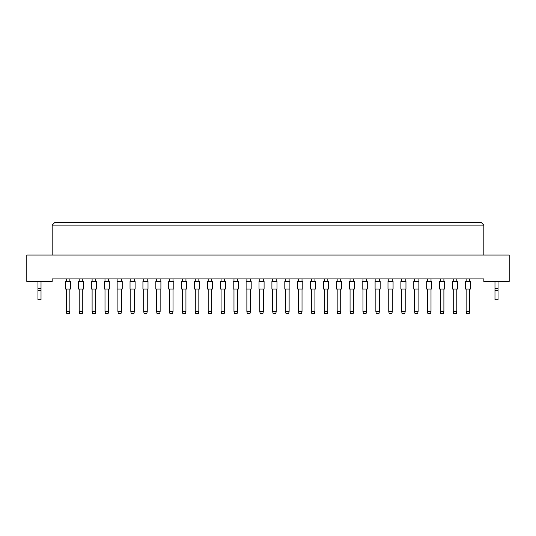 <?xml version="1.0" encoding="UTF-8"?>
<svg xmlns="http://www.w3.org/2000/svg" width="536" height="536" viewBox="0 0 536 536"><rect width="100%" height="100%" fill="white"/><g stroke="black" fill="none" stroke-linecap="round" stroke-linejoin="round"><path stroke-width="0.8" d="M483.814 281.454L509.2 281.454L509.2 255.049L26.8 255.049L26.8 281.454L52.186 281.454L52.186 278.914L483.814 278.914L483.814 281.454M483.814 255.049L483.814 225.093L52.186 225.093L52.186 255.049M52.186 225.093L54.726 222.554L481.274 222.554L483.814 225.093M65.546 289.072L65.546 281.454L70.625 281.454L70.625 289.072L65.546 289.072L65.546 281.454L65.546 289.072M69.861 289.072L69.861 311.416L69.452 313.446L66.712 313.446L66.303 311.416L66.303 289.072M66.303 311.416L69.861 311.416M66.303 281.454L66.303 278.914M69.861 278.914L69.861 281.454M70.625 289.072L70.625 281.454L70.625 289.072M78.444 289.072L78.444 281.454L83.522 281.454L83.522 289.072L78.444 289.072L78.444 281.454M82.758 289.072L82.758 311.416L82.35 313.446L79.609 313.446L79.201 311.416L79.201 289.072M79.201 311.416L82.758 311.416M79.201 281.454L79.201 278.914M82.758 278.914L82.758 281.454M83.522 289.072L83.522 281.454M91.341 289.072L91.341 281.454L96.42 281.454L96.42 289.072L91.341 289.072L91.341 281.454M95.656 289.072L95.656 311.416L95.247 313.446L92.507 313.446L92.105 311.416L92.105 289.072M92.105 311.416L95.656 311.416M92.105 281.454L92.105 278.914M95.656 278.914L95.656 281.454M117.136 289.072L117.136 281.454L122.215 281.454L122.215 289.072L117.136 289.072M121.451 289.072L121.451 311.416L121.049 313.446L118.302 313.446L117.9 311.416L117.9 289.072M117.9 311.416L121.451 311.416M117.9 281.454L117.9 278.914M121.451 278.914L121.451 281.454M142.931 289.072L142.931 281.454L148.01 281.454L148.01 289.072L142.931 289.072M147.246 289.072L147.246 311.416L146.844 313.446L144.097 313.446L143.695 311.416L143.695 289.072M143.695 311.416L147.246 311.416M143.695 281.454L143.695 278.914M147.246 278.914L147.246 281.454M168.726 289.072L168.726 281.454L173.805 281.454L173.805 289.072L168.726 289.072M173.041 289.072L173.041 311.416L172.639 313.446L169.892 313.446L169.49 311.416L169.49 289.072M169.49 311.416L173.041 311.416M169.49 281.454L169.49 278.914M173.041 278.914L173.041 281.454M96.42 289.072L96.42 281.454M104.239 289.072L104.239 281.454L109.317 281.454L109.317 289.072L104.239 289.072L104.239 281.454M108.553 289.072L108.553 311.416L108.145 313.446L105.404 313.446L105.002 311.416L105.002 289.072M105.002 311.416L108.553 311.416M105.002 281.454L105.002 278.914M108.553 278.914L108.553 281.454M130.034 289.072L130.034 281.454L135.112 281.454L135.112 289.072L130.034 289.072M134.348 289.072L134.348 311.416L133.946 313.446L131.199 313.446L130.797 311.416L130.797 289.072M130.797 311.416L134.348 311.416M130.797 281.454L130.797 278.914M134.348 278.914L134.348 281.454M155.829 289.072L155.829 281.454L160.907 281.454L160.907 289.072L155.829 289.072M160.143 289.072L160.143 311.416L159.741 313.446L156.994 313.446L156.592 311.416L156.592 289.072M156.592 311.416L160.143 311.416M156.592 281.454L156.592 278.914M160.143 278.914L160.143 281.454M181.624 289.072L181.624 281.454L186.702 281.454L186.702 289.072L181.624 289.072M185.938 289.072L185.938 311.416L185.536 313.446L182.796 313.446L182.387 311.416L182.387 289.072M182.387 311.416L185.938 311.416M182.387 281.454L182.387 278.914M185.938 278.914L185.938 281.454M109.317 289.072L109.317 281.454M135.112 289.072L135.112 281.454L135.112 289.072M186.702 289.072L186.702 281.454L186.702 289.072M41.017 290.345L37.969 290.345L37.969 299.738L41.017 299.738L41.017 288.415L37.969 288.415L37.969 281.454M41.017 288.415L41.017 281.454M37.969 290.345L37.969 288.415M498.031 290.345L494.983 290.345L494.983 299.738L498.031 299.738L498.031 288.415L494.983 288.415L494.983 281.454M498.031 288.415L498.031 281.454M494.983 290.345L494.983 288.415M194.521 289.072L194.521 281.454L199.6 281.454L199.6 289.072L194.521 289.072M198.836 289.072L198.836 311.416L198.434 313.446L195.694 313.446L195.285 311.416L195.285 289.072M195.285 311.416L198.836 311.416M195.285 281.454L195.285 278.914M198.836 278.914L198.836 281.454M220.316 289.072L220.316 281.454L225.395 281.454L225.395 289.072L220.316 289.072M224.638 289.072L224.638 311.416L224.229 313.446L221.489 313.446L221.08 311.416L221.08 289.072M221.08 311.416L224.638 311.416M221.08 281.454L221.08 278.914M224.638 278.914L224.638 281.454M246.111 289.072L246.111 281.454L251.19 281.454L251.19 289.072L246.111 289.072M250.433 289.072L250.433 311.416L250.024 313.446L247.284 313.446L246.875 311.416L246.875 289.072M246.875 311.416L250.433 311.416M246.875 281.454L246.875 278.914M250.433 278.914L250.433 281.454M207.419 289.072L207.419 281.454L212.497 281.454L212.497 289.072L207.419 289.072M211.74 289.072L211.74 311.416L211.331 313.446L208.591 313.446L208.182 311.416L208.182 289.072M208.182 311.416L211.74 311.416M208.182 281.454L208.182 278.914M211.74 278.914L211.74 281.454M233.214 289.072L233.214 281.454L238.292 281.454L238.292 289.072L233.214 289.072M237.535 289.072L237.535 311.416L237.126 313.446L234.386 313.446L233.977 311.416L233.977 289.072M233.977 311.416L237.535 311.416M233.977 281.454L233.977 278.914M237.535 278.914L237.535 281.454M259.015 289.072L259.015 281.454L264.087 281.454L264.087 289.072L259.015 289.072M263.33 289.072L263.33 311.416L262.921 313.446L260.181 313.446L259.772 311.416L259.772 289.072M259.772 311.416L263.33 311.416M259.772 281.454L259.772 278.914M263.33 278.914L263.33 281.454M284.81 289.072L284.81 281.454L289.889 281.454L289.889 289.072L284.81 289.072M289.125 289.072L289.125 311.416L288.716 313.446L285.976 313.446L285.567 311.416L285.567 289.072M285.567 311.416L289.125 311.416M285.567 281.454L285.567 278.914M289.125 278.914L289.125 281.454M310.605 289.072L310.605 281.454L315.684 281.454L315.684 289.072L310.605 289.072M314.92 289.072L314.92 311.416L314.511 313.446L311.771 313.446L311.362 311.416L311.362 289.072M311.362 311.416L314.92 311.416M311.362 281.454L311.362 278.914M314.92 278.914L314.92 281.454M336.4 289.072L336.4 281.454L341.479 281.454L341.479 289.072L336.4 289.072M340.715 289.072L340.715 311.416L340.306 313.446L337.566 313.446L337.164 311.416L337.164 289.072M337.164 311.416L340.715 311.416M337.164 281.454L337.164 278.914M340.715 278.914L340.715 281.454M362.195 289.072L362.195 281.454L367.274 281.454L367.274 289.072L362.195 289.072M366.51 289.072L366.51 311.416L366.108 313.446L363.361 313.446L362.959 311.416L362.959 289.072M362.959 311.416L366.51 311.416M362.959 281.454L362.959 278.914M366.51 278.914L366.51 281.454M387.99 289.072L387.99 281.454L393.069 281.454L393.069 289.072L387.99 289.072L387.99 281.454L387.99 289.072M392.305 289.072L392.305 311.416L391.903 313.446L389.156 313.446L388.754 311.416L388.754 289.072M388.754 311.416L392.305 311.416M388.754 281.454L388.754 278.914M392.305 278.914L392.305 281.454M413.785 289.072L413.785 281.454L418.864 281.454L418.864 289.072L413.785 289.072L413.785 281.454L413.785 289.072M418.1 289.072L418.1 311.416L417.698 313.446L414.951 313.446L414.549 311.416L414.549 289.072M414.549 311.416L418.1 311.416M414.549 281.454L414.549 278.914M418.1 278.914L418.1 281.454M439.58 289.072L439.58 281.454L444.659 281.454L444.659 289.072L439.58 289.072L439.58 281.454M443.895 289.072L443.895 311.416L443.493 313.446L440.753 313.446L440.344 311.416L440.344 289.072M440.344 311.416L443.895 311.416M440.344 281.454L440.344 278.914M443.895 278.914L443.895 281.454M465.375 289.072L465.375 281.454L470.454 281.454L470.454 289.072L465.375 289.072L465.375 281.454L465.375 289.072M469.697 289.072L469.697 311.416L469.288 313.446L466.548 313.446L466.139 311.416L466.139 289.072M466.139 311.416L469.697 311.416M466.139 281.454L466.139 278.914M469.697 278.914L469.697 281.454M393.069 289.072L393.069 281.454L393.069 289.072M470.454 289.072L470.454 281.454L470.454 289.072M271.913 289.072L271.913 281.454L276.985 281.454L276.985 289.072L271.913 289.072M276.228 289.072L276.228 311.416L275.819 313.446L273.079 313.446L272.67 311.416L272.67 289.072M272.67 311.416L276.228 311.416M272.67 281.454L272.67 278.914M276.228 278.914L276.228 281.454M297.708 289.072L297.708 281.454L302.786 281.454L302.786 289.072L297.708 289.072M302.023 289.072L302.023 311.416L301.614 313.446L298.874 313.446L298.465 311.416L298.465 289.072M298.465 311.416L302.023 311.416M298.465 281.454L298.465 278.914M302.023 278.914L302.023 281.454M323.503 289.072L323.503 281.454L328.581 281.454L328.581 289.072L323.503 289.072L323.503 281.454M327.818 289.072L327.818 311.416L327.409 313.446L324.669 313.446L324.26 311.416L324.26 289.072M324.26 311.416L327.818 311.416M324.26 281.454L324.26 278.914M327.818 278.914L327.818 281.454M349.298 289.072L349.298 281.454L354.376 281.454L354.376 289.072L349.298 289.072M353.613 289.072L353.613 311.416L353.204 313.446L350.464 313.446L350.062 311.416L350.062 289.072M350.062 311.416L353.613 311.416M350.062 281.454L350.062 278.914M353.613 278.914L353.613 281.454M375.093 289.072L375.093 281.454L380.171 281.454L380.171 289.072L375.093 289.072M379.408 289.072L379.408 311.416L379.006 313.446L376.259 313.446L375.857 311.416L375.857 289.072M375.857 311.416L379.408 311.416M375.857 281.454L375.857 278.914M379.408 278.914L379.408 281.454M400.888 289.072L400.888 281.454L405.966 281.454L405.966 289.072L400.888 289.072M405.203 289.072L405.203 311.416L404.801 313.446L402.054 313.446L401.652 311.416L401.652 289.072M401.652 311.416L405.203 311.416M401.652 281.454L401.652 278.914M405.203 278.914L405.203 281.454M426.683 289.072L426.683 281.454L431.761 281.454L431.761 289.072L426.683 289.072L426.683 281.454M430.998 289.072L430.998 311.416L430.596 313.446L427.855 313.446L427.447 311.416L427.447 289.072M427.447 311.416L430.998 311.416M427.447 281.454L427.447 278.914M430.998 278.914L430.998 281.454M452.478 289.072L452.478 281.454L457.556 281.454L457.556 289.072L452.478 289.072L452.478 281.454M456.799 289.072L456.799 311.416L456.391 313.446L453.65 313.446L453.242 311.416L453.242 289.072M453.242 311.416L456.799 311.416M453.242 281.454L453.242 278.914M456.799 278.914L456.799 281.454M302.786 289.072L302.786 281.454L302.786 289.072M328.581 289.072L328.581 281.454L328.581 289.072M457.556 289.072L457.556 281.454L457.556 289.072M405.966 289.072L405.966 281.454M431.761 289.072L431.761 281.454"/></g></svg>
